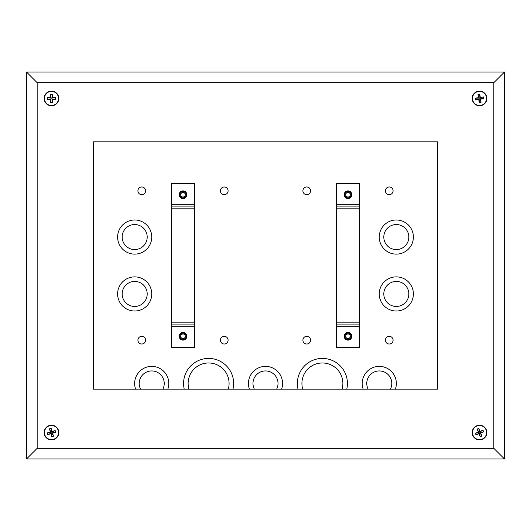 <?xml version="1.0" encoding="UTF-8"?>
<svg xmlns="http://www.w3.org/2000/svg" width="531" height="531" viewBox="0 0 531 531"><rect width="100%" height="100%" fill="white"/><g stroke="black" fill="none" stroke-linecap="round" stroke-linejoin="round"><path stroke-width="0.8" d="M383.8 237.052A12.518 12.518 0 0 0 396.312 249.57A12.518 12.518 0 0 0 408.83 237.052A12.518 12.518 0 0 0 396.312 224.54A12.518 12.518 0 0 0 383.8 237.052M413.383 237.052A17.065 17.065 0 0 0 396.312 219.987A17.065 17.065 0 0 0 379.247 237.052A17.065 17.065 0 0 0 396.312 254.123A17.065 17.065 0 0 0 413.383 237.052M383.8 293.948A12.518 12.518 0 0 0 396.312 306.46A12.518 12.518 0 0 0 408.83 293.948A12.518 12.518 0 0 0 396.312 281.43A12.518 12.518 0 0 0 383.8 293.948M413.383 293.948A17.065 17.065 0 0 0 396.312 276.877A17.065 17.065 0 0 0 379.247 293.948A17.065 17.065 0 0 0 396.312 311.013A17.065 17.065 0 0 0 413.383 293.948M390.431 389.143A12.518 12.518 0 0 0 379.287 370.937A12.518 12.518 0 0 0 368.136 389.143M395.376 389.143A17.065 17.065 0 0 0 379.287 366.383A17.065 17.065 0 0 0 363.191 389.143M342.07 389.143A20.483 20.483 0 0 0 322.39 362.972A20.483 20.483 0 0 0 302.716 389.143M346.77 389.143A25.03 25.03 0 0 0 322.39 358.418A25.03 25.03 0 0 0 298.017 389.143M276.651 389.143A12.518 12.518 0 0 0 265.5 370.937A12.518 12.518 0 0 0 254.349 389.143M281.589 389.143A17.065 17.065 0 0 0 265.5 366.383A17.065 17.065 0 0 0 249.411 389.143M228.284 389.143A20.483 20.483 0 0 0 208.61 362.972A20.483 20.483 0 0 0 188.93 389.143M232.983 389.143A25.03 25.03 0 0 0 208.61 358.418A25.03 25.03 0 0 0 184.23 389.143M162.864 389.143A12.518 12.518 0 0 0 151.713 370.937A12.518 12.518 0 0 0 140.569 389.143M167.809 389.143A17.065 17.065 0 0 0 151.713 366.383A17.065 17.065 0 0 0 135.624 389.143M122.17 293.948A12.518 12.518 0 0 0 134.688 306.46A12.518 12.518 0 0 0 147.2 293.948A12.518 12.518 0 0 0 134.688 281.43A12.518 12.518 0 0 0 122.17 293.948M151.753 293.948A17.065 17.065 0 0 0 134.688 276.877A17.065 17.065 0 0 0 117.616 293.948A17.065 17.065 0 0 0 134.688 311.013A17.065 17.065 0 0 0 151.753 293.948M122.17 237.052A12.518 12.518 0 0 0 134.688 249.57A12.518 12.518 0 0 0 147.2 237.052A12.518 12.518 0 0 0 134.688 224.54A12.518 12.518 0 0 0 122.17 237.052M151.753 237.052A17.065 17.065 0 0 0 134.688 219.987A17.065 17.065 0 0 0 117.616 237.052A17.065 17.065 0 0 0 134.688 254.123A17.065 17.065 0 0 0 151.753 237.052M228.098 340.172A3.843 3.843 0 0 1 224.255 344.015A3.843 3.843 0 0 1 220.405 340.172A3.843 3.843 0 0 1 224.255 336.322A3.843 3.843 0 0 1 228.098 340.172M228.098 190.828A3.843 3.843 0 0 1 224.255 194.678A3.843 3.843 0 0 1 220.405 190.828A3.843 3.843 0 0 1 224.255 186.985A3.843 3.843 0 0 1 228.098 190.828M310.595 190.828A3.843 3.843 0 0 1 306.745 194.678A3.843 3.843 0 0 1 302.902 190.828A3.843 3.843 0 0 1 306.745 186.985A3.843 3.843 0 0 1 310.595 190.828M310.595 340.172A3.843 3.843 0 0 1 306.745 344.015A3.843 3.843 0 0 1 302.902 340.172A3.843 3.843 0 0 1 306.745 336.322A3.843 3.843 0 0 1 310.595 340.172M393.086 340.172A3.843 3.843 0 0 1 389.243 344.015A3.843 3.843 0 0 1 385.393 340.172A3.843 3.843 0 0 1 389.243 336.322A3.843 3.843 0 0 1 393.086 340.172M393.086 190.828A3.843 3.843 0 0 1 389.243 194.678A3.843 3.843 0 0 1 385.393 190.828A3.843 3.843 0 0 1 389.243 186.985A3.843 3.843 0 0 1 393.086 190.828M145.607 190.828A3.843 3.843 0 0 1 141.757 194.678A3.843 3.843 0 0 1 137.914 190.828A3.843 3.843 0 0 1 141.757 186.985A3.843 3.843 0 0 1 145.607 190.828M145.607 340.172A3.843 3.843 0 0 1 141.757 344.015A3.843 3.843 0 0 1 137.914 340.172A3.843 3.843 0 0 1 141.757 336.322A3.843 3.843 0 0 1 145.607 340.172M345.873 195.607A2.297 2.297 0 0 1 347.115 192.614A2.297 2.297 0 0 1 350.115 193.848A2.297 2.297 0 0 1 348.874 196.848A2.297 2.297 0 0 1 345.873 195.607M345.09 195.932A3.14 3.14 0 0 1 346.789 191.83A3.14 3.14 0 0 1 350.898 193.53A3.14 3.14 0 0 1 349.199 197.632A3.14 3.14 0 0 1 345.09 195.932M181.051 195.932A2.297 2.297 0 0 1 181.801 192.78A2.297 2.297 0 0 1 184.961 193.53A2.297 2.297 0 0 1 184.211 196.682A2.297 2.297 0 0 1 181.051 195.932M180.334 196.377A3.14 3.14 0 0 1 181.356 192.056A3.14 3.14 0 0 1 185.677 193.085A3.14 3.14 0 0 1 184.655 197.406A3.14 3.14 0 0 1 180.334 196.377M346.212 337.709A2.297 2.297 0 0 1 346.551 334.484A2.297 2.297 0 0 1 349.776 334.829A2.297 2.297 0 0 1 349.438 338.055A2.297 2.297 0 0 1 346.212 337.709M345.555 338.247A3.14 3.14 0 0 1 346.02 333.826A3.14 3.14 0 0 1 350.433 334.298A3.14 3.14 0 0 1 349.969 338.712A3.14 3.14 0 0 1 345.555 338.247M181.363 337.875A2.297 2.297 0 0 1 181.403 334.63A2.297 2.297 0 0 1 184.649 334.669A2.297 2.297 0 0 1 184.609 337.908A2.297 2.297 0 0 1 181.363 337.875M180.759 338.466A3.14 3.14 0 0 1 180.812 334.026A3.14 3.14 0 0 1 185.253 334.079A3.14 3.14 0 0 1 185.2 338.519A3.14 3.14 0 0 1 180.759 338.466M183.003 340.119A3.843 3.843 0 0 1 179.159 336.269A3.843 3.843 0 0 1 183.003 332.426A3.843 3.843 0 0 1 186.852 336.269A3.843 3.843 0 0 1 183.003 340.119M183.003 198.574A3.843 3.843 0 0 1 179.159 194.731A3.843 3.843 0 0 1 183.003 190.881A3.843 3.843 0 0 1 186.852 194.731A3.843 3.843 0 0 1 183.003 198.574M194.386 206.108L194.386 347.646L171.626 347.646L171.626 183.354L194.386 183.354L194.386 206.108L171.626 206.108M194.386 324.892L171.626 324.892M347.997 340.119A3.843 3.843 0 0 1 344.148 336.269A3.843 3.843 0 0 1 347.997 332.426A3.843 3.843 0 0 1 351.841 336.269A3.843 3.843 0 0 1 347.997 340.119M347.997 198.574A3.843 3.843 0 0 1 344.148 194.731A3.843 3.843 0 0 1 347.997 190.881A3.843 3.843 0 0 1 351.841 194.731A3.843 3.843 0 0 1 347.997 198.574M359.374 206.108L359.374 347.646L336.614 347.646L336.614 183.354L359.374 183.354L359.374 206.108L336.614 206.108M359.374 324.892L336.614 324.892M504.45 458.937L504.45 72.063L26.55 72.063L26.55 458.937L504.45 458.937L493.837 448.317L493.837 82.683L37.163 82.683L37.163 448.317L493.837 448.317M437.524 141.857L437.524 389.143L93.476 389.143L93.476 141.857L437.524 141.857M504.45 72.063L493.837 82.683M26.55 72.063L37.163 82.683M26.55 458.937L37.163 448.317M58.808 98.427A7.328 7.328 0 0 0 51.48 91.1A7.328 7.328 0 0 0 44.153 98.427A7.328 7.328 0 0 0 51.48 105.755A7.328 7.328 0 0 0 58.808 98.427A7.328 7.328 0 0 1 51.48 105.755A7.328 7.328 0 0 1 44.153 98.427M51.48 91.378A7.049 7.049 0 0 0 44.431 98.427A7.049 7.049 0 0 0 51.48 105.477A7.049 7.049 0 0 0 58.529 98.427A7.049 7.049 0 0 0 51.48 91.378M50.551 99.357A11.941 1.049 0 0 1 47.378 99.297A11.317 7.089 -90 0 1 47.378 97.565A11.941 1.049 180 0 1 50.551 97.505A11.941 1.049 90 0 1 50.618 94.326A11.317 7.089 0 0 1 51.48 94.306A11.317 7.089 0 0 1 52.343 94.326L51.945 97.963L52.41 97.505A11.941 1.049 180 0 1 55.582 97.565A11.317 7.089 90 0 1 55.582 99.297A11.941 1.049 0 0 1 52.41 99.357A11.941 1.049 -90 0 1 52.343 102.529A11.317 7.089 180 0 1 51.48 102.549A11.317 7.089 180 0 1 50.618 102.529L51.016 98.892L50.551 99.357A11.941 1.049 90 0 0 50.618 102.529M52.41 97.505A11.941 1.049 -90 0 0 52.343 94.326M50.551 97.505L51.016 97.963L50.618 94.326M52.41 99.357L51.945 98.892L52.343 102.529M51.945 97.963L51.016 97.963L51.016 98.892L51.945 98.892L51.945 97.963L55.582 97.565M47.378 99.297L51.016 98.892M47.378 97.565L51.016 97.963M55.582 99.297L51.945 98.892M486.754 97.266A7.328 7.328 0 0 0 478.358 91.193A7.328 7.328 0 0 0 472.285 99.589A7.328 7.328 0 0 0 480.681 105.662A7.328 7.328 0 0 0 486.754 97.266M478.404 91.471A7.049 7.049 0 0 0 472.563 99.549A7.049 7.049 0 0 0 480.635 105.39A7.049 7.049 0 0 0 486.476 97.312A7.049 7.049 0 0 0 478.404 91.471M478.75 99.489A11.941 1.049 -9.1 0 1 475.61 99.934A11.317 7.089 -99.1 0 1 475.331 98.222A11.941 1.049 170.9 0 1 478.458 97.658A11.941 1.049 80.9 0 1 478.013 94.518A11.317 7.089 -9.1 0 1 478.869 94.359A11.317 7.089 -9.1 0 1 479.725 94.246L479.905 97.896L480.289 97.365A11.941 1.049 170.9 0 1 483.429 96.921A11.317 7.089 80.9 0 1 483.708 98.633A11.941 1.049 -9.1 0 1 480.582 99.197A11.941 1.049 -99.1 0 1 481.026 102.337A11.317 7.089 170.9 0 1 480.17 102.496A11.317 7.089 170.9 0 1 479.314 102.616L479.135 98.965L478.75 99.489A11.941 1.049 80.9 0 0 479.314 102.616M480.289 97.365A11.941 1.049 -99.1 0 0 479.725 94.246M478.458 97.658L478.982 98.043L478.013 94.518M480.582 99.197L480.057 98.812L481.026 102.337M479.905 97.896L478.982 98.043L479.135 98.965L480.057 98.812L479.905 97.896L483.429 96.921M475.61 99.934L479.135 98.965M475.331 98.222L478.982 98.043M483.708 98.633L480.057 98.812M58.51 430.495A7.328 7.328 0 0 0 49.41 425.543A7.328 7.328 0 0 0 44.451 434.643A7.328 7.328 0 0 0 53.551 439.602A7.328 7.328 0 0 0 58.51 430.495M49.489 425.809A7.049 7.049 0 0 0 44.723 434.564A7.049 7.049 0 0 0 53.472 439.329A7.049 7.049 0 0 0 58.237 430.575A7.049 7.049 0 0 0 49.489 425.809M50.857 433.721A11.941 1.049 -16.4 0 1 47.79 434.564A11.317 7.089 -106.4 0 1 47.305 432.898A11.941 1.049 163.6 0 1 50.332 431.942A11.941 1.049 73.6 0 1 49.489 428.882A11.317 7.089 -16.4 0 1 50.312 428.617A11.317 7.089 -16.4 0 1 51.149 428.391L51.799 431.988L52.104 431.418A11.941 1.049 163.6 0 1 55.171 430.581A11.317 7.089 73.6 0 1 55.655 432.241A11.941 1.049 -16.4 0 1 52.629 433.196A11.941 1.049 -106.4 0 1 53.472 436.256A11.317 7.089 163.6 0 1 52.649 436.522A11.317 7.089 163.6 0 1 51.812 436.747L51.162 433.15L50.857 433.721A11.941 1.049 73.6 0 0 51.812 436.747M52.104 431.418A11.941 1.049 -106.4 0 0 51.149 428.391M50.332 431.942L50.903 432.254L49.489 428.882M52.629 433.196L52.058 432.884L53.472 436.256M51.799 431.988L50.903 432.254L51.162 433.15L52.058 432.884L51.799 431.988L55.171 430.581M47.79 434.564L51.162 433.15M47.305 432.898L50.903 432.254M55.655 432.241L52.058 432.884M486.323 429.851A7.328 7.328 0 0 0 476.798 425.769A7.328 7.328 0 0 0 472.716 435.294A7.328 7.328 0 0 0 482.241 439.376A7.328 7.328 0 0 0 486.323 429.851M476.904 426.028A7.049 7.049 0 0 0 472.975 435.188A7.049 7.049 0 0 0 482.135 439.117A7.049 7.049 0 0 0 486.064 429.957A7.049 7.049 0 0 0 476.904 426.028M479.002 433.774A11.941 1.049 -21.8 0 1 476.035 434.896A11.317 7.089 -111.8 0 1 475.391 433.289A11.941 1.049 158.2 0 1 478.318 432.055A11.941 1.049 68.2 0 1 477.196 429.088A11.317 7.089 -21.8 0 1 477.993 428.743A11.317 7.089 -21.8 0 1 478.803 428.444L479.778 431.962L480.037 431.364A11.941 1.049 158.2 0 1 483.004 430.243A11.317 7.089 68.2 0 1 483.648 431.856A11.941 1.049 -21.8 0 1 480.721 433.09A11.941 1.049 -111.8 0 1 481.843 436.057A11.317 7.089 158.2 0 1 481.046 436.396A11.317 7.089 158.2 0 1 480.236 436.701L479.261 433.177L479.002 433.774A11.941 1.049 68.2 0 0 480.236 436.701M480.037 431.364A11.941 1.049 -111.8 0 0 478.803 428.444M478.318 432.055L478.916 432.314L477.196 429.088M480.721 433.09L480.124 432.831L481.843 436.057M479.778 431.962L478.916 432.314L479.261 433.177L480.124 432.831L479.778 431.962L483.004 430.243M476.035 434.896L479.261 433.177M475.391 433.289L478.916 432.314M483.648 431.856L480.124 432.831M194.386 326.253L171.626 326.253M194.386 204.747L171.626 204.747M194.386 208.829L171.626 208.829M194.386 322.171L171.626 322.171M359.374 326.253L336.614 326.253M359.374 204.747L336.614 204.747M359.374 208.829L336.614 208.829M359.374 322.171L336.614 322.171"/></g></svg>
